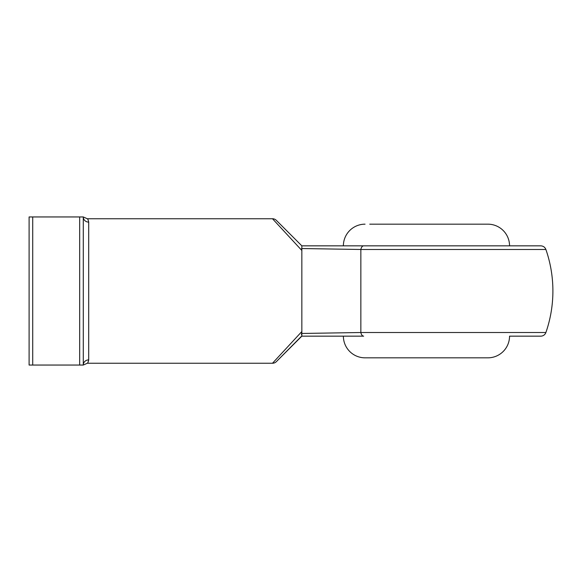 <?xml version="1.0" encoding="UTF-8"?>
<svg xmlns="http://www.w3.org/2000/svg" width="582" height="582" viewBox="0 0 582 582"><rect width="100%" height="100%" fill="white"/><g stroke="black" fill="none" stroke-linecap="round" stroke-linejoin="round"><path stroke-width="0.87" d="M301.738 336.003L276.334 361.662L301.84 336.156L363.663 336.156A5.42 2.975 -90 0 1 360.855 332.518L301.585 333.464L360.855 332.518L545.887 332.518A5.42 5.42 0 0 1 540.773 336.156L509.548 336.156A21.672 21.672 0 0 1 487.876 357.828L365.052 357.828A21.672 21.672 0 0 1 343.38 336.156M509.548 336.156L540.773 336.156M483.184 357.828L369.752 357.828L483.184 357.828M369.752 224.172L487.876 224.172A21.672 21.672 0 0 1 509.548 245.844L343.38 245.844A21.672 21.672 0 0 1 365.052 224.172M360.855 332.518L360.855 249.482L301.585 248.536L360.855 249.482L545.887 249.482C544.956 247.19 543.246 245.975 540.773 245.844L363.663 245.844A5.42 2.975 90 0 0 360.855 249.482M276.334 361.662A5.42 5.42 0 0 1 272.5 363.248L301.84 331.529L301.84 250.471L272.5 218.752L87.322 218.752C87.744 218.759 88.209 219.88 88.704 222.113A5.42 5.165 0 0 1 83.284 216.948L83.284 365.052L29.1 365.052L29.1 216.948L32.716 216.948L32.716 365.052M87.984 362.397L88.704 359.887C88.202 362.12 87.744 363.241 87.322 363.248L87.518 363.037M272.5 363.248L87.322 363.248L83.284 365.052A5.42 5.165 180 0 1 88.704 359.887L88.704 222.113M301.585 248.536L301.84 250.471L301.84 245.844L276.334 220.338L301.84 245.844L363.663 245.844M301.585 333.464L301.84 331.529L301.84 336.156M79.676 365.052L79.676 216.948L32.716 216.948M79.676 216.948L83.284 216.948L87.322 218.752M487.876 224.172L483.184 224.172M272.5 218.752A5.42 5.42 0 0 1 276.334 220.338M301.563 333.559L301.454 334.577M545.887 332.518A126.432 126.432 0 0 0 545.887 249.482"/></g></svg>
